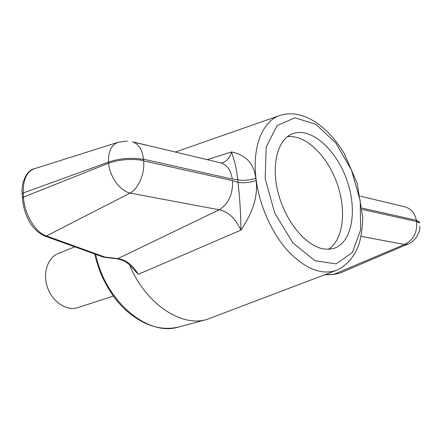 <?xml version="1.0" encoding="UTF-8"?>
<svg xmlns="http://www.w3.org/2000/svg" width="442" height="442" viewBox="0 0 442 442"><rect width="100%" height="100%" fill="white"/><g stroke="black" fill="none" stroke-linecap="round" stroke-linejoin="round"><path stroke-width="0.66" d="M129.561 264.957C145.633 303.892 181.203 327.318 206.784 319.489L336.406 270.349C321.367 275.355 305.179 268.869 287.847 250.896C271.747 233.078 259.371 205.309 256.111 179.375C251.874 147.031 262.449 121.18 279.858 115.478L175.314 152.031M207.154 159.634L231.558 151.932C241.481 154.275 253.393 159.291 255.846 178.286L256.128 180.551C258.542 200.132 249.294 217.79 240.873 230.144L138.208 274.355L133.257 268.874C128.224 263.581 126.136 260.714 116.931 258.774L117.881 258.603C126.257 259.946 133.031 265.2 138.208 274.355M323.793 248.968C306.455 246.382 286.189 222.525 278.559 194.375C270.797 166.231 277.206 140.059 291.902 134.014C309.986 126.257 335.467 148.39 346.44 178.927C357.727 209.348 352.501 242.691 333.677 248.415L328.898 249.255L323.793 248.968M220.287 162.767L221.912 162.999C226.774 161.418 229.989 157.728 231.558 151.932C234.188 161.214 235.785 163.059 237.697 179.756L232.271 179.06C230.945 170.308 227.166 164.927 220.945 162.921L132.55 141.827C138.65 143.854 142.285 149.639 143.462 159.181L232.271 179.06M34.012 168.872C28.802 169.341 20.89 179.888 22.172 193.944L23.26 192.972L23.498 197.115C24.304 214.469 35.636 232.774 46.432 235.945L44.537 235.934C30.1 229.232 23.862 213.431 22.404 198.071L23.498 197.115L108.594 163.197L108.5 162.076C108.152 151.556 111.362 144.954 118.136 142.274L34.012 168.872C26.631 171.734 23.045 179.767 23.26 192.972L108.5 162.076C120.031 158.236 131.611 157.352 143.258 159.418L143.357 160.534C131.71 158.479 120.125 159.363 108.594 163.197C109.649 176.695 120.097 190.983 130.092 193.088L219.204 209.779L117.881 258.603L104.715 257.006L46.432 235.945L130.092 193.088C138.578 188.469 144.965 173.457 143.617 160.877L232.453 180.612L238.011 182.369C239.945 199.53 240.901 215.458 240.873 230.144C235.702 218.652 228.481 211.862 219.204 209.779C228.669 203.79 233.083 194.066 232.453 180.612M256.128 180.551C249.697 182.618 243.658 183.22 238.011 182.369L237.697 179.756C243.365 180.822 249.415 180.33 255.846 178.286M118.136 142.274L127.351 141.059M408.043 244.006L404.469 244.476C413.463 239.973 417.497 232.321 416.557 221.514L362.313 209.458M325.174 274.631L333.793 274.388L404.469 244.476L361.081 236.348M324.782 274.78L333.268 274.537L339.87 273.123L407.977 244.034C410.949 243.056 413.916 240.564 416.883 236.553C420.381 229.79 419.552 229.404 419.9 226.254M132.506 141.816L145.827 145.109L132.506 141.816M287.333 136.744C305.074 134.202 326.842 155.164 336.727 182.474C346.766 209.723 343.627 239.779 328.428 249.271M404.375 206.69L405.016 206.845C411.088 208.712 414.861 213.188 416.342 220.26L419.475 222.232L419.613 223.05L416.64 221.326L416.502 220.503M44.537 235.934L103.119 257.045L104.715 257.006M74.759 246.824L58.311 253.493C47.487 257.708 42.349 273.686 47.67 288.024C52.841 302.416 67.068 311.323 78.063 307.577L113.318 296.079M95.693 254.371C105.279 301.682 148.203 336.931 178.651 327.003L206.784 319.489M265.178 178.551L266.183 147.076L277.095 125.545L294.991 117.804L315.892 124.346L335.821 143.009L351.429 170.015L360.219 200.679L360.655 229.912L352.318 252.537L336.191 263.874L314.931 260.741L292.77 242.73L274.747 213.121L265.178 178.551M143.357 160.534L143.617 160.877M362.186 208.138L416.342 220.26M94.765 254.034C95.765 259.034 97.66 265.239 100.456 272.648C106.257 286.51 114.003 298.367 123.699 308.223C141.843 325.063 160.164 331.323 178.651 327.003M405.016 206.845L360.412 196.204M103.583 257.167L116.931 258.774M22.172 193.944L22.404 198.071M333.268 274.537L339.87 273.123M279.858 115.478C302.3 108.097 327.975 125.904 344.434 153.971L357.202 183.375L362.716 217.309C362.567 227.177 361.269 236.326 358.827 244.752C354.296 256.99 346.826 265.52 336.406 270.349"/></g></svg>
